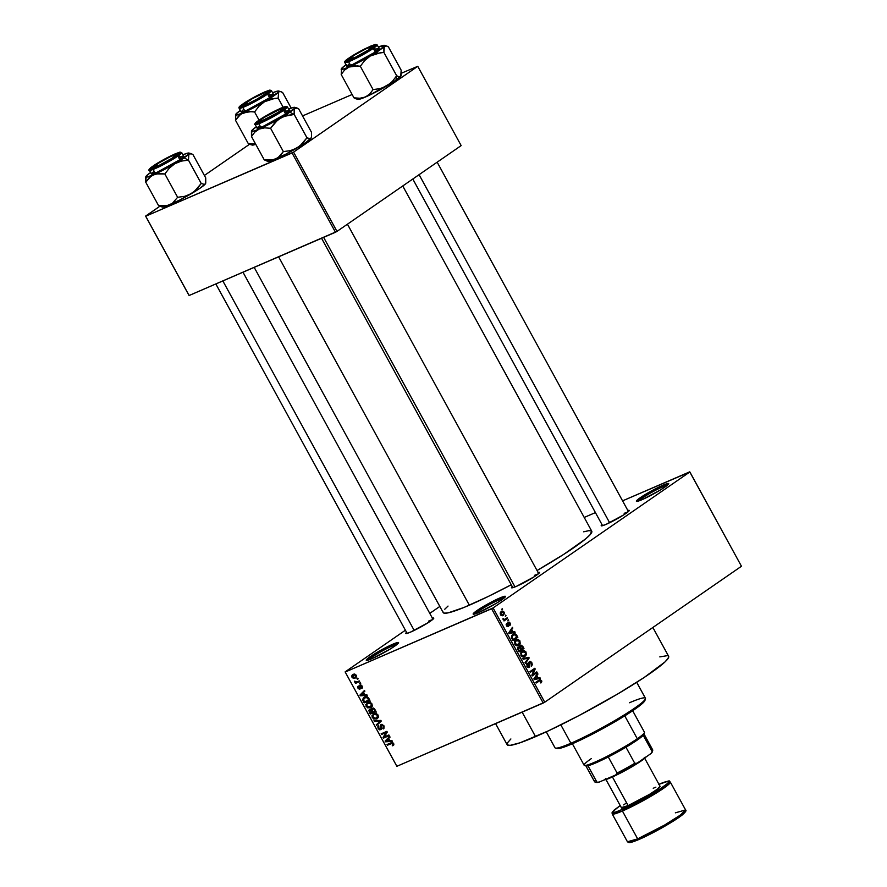 <?xml version="1.0" encoding="UTF-8"?>
<svg xmlns="http://www.w3.org/2000/svg" width="887" height="887" viewBox="0 0 887 887"><rect width="100%" height="100%" fill="white"/><g stroke="black" fill="none" stroke-linecap="round" stroke-linejoin="round"><path stroke-width="1.33" d="M397.365 644.15A17.186 1.696 -28.7 0 0 392.775 645.758L392.886 644.195A18.416 1.818 151.3 0 1 398.573 642.787A18.416 1.818 151.3 0 1 388.883 649.838A18.416 1.818 151.3 0 1 371.952 658.664L366.874 660.405L366.353 659.884L375.035 653.586L390.28 645.381L398.54 642.554L396.556 644.794L389.814 649.273L371.952 658.664A18.416 1.818 151.3 0 1 366.442 660.394A18.416 1.818 151.3 0 1 374.525 653.896A18.416 1.818 151.3 0 1 392.886 644.195L392.775 645.758A17.186 1.696 151.3 0 1 397.365 644.15M504.237 597.949A17.186 1.696 -28.7 0 0 499.647 599.557L499.758 598.004A18.416 1.818 151.3 0 1 505.457 596.596A18.416 1.818 151.3 0 1 495.755 603.637A18.416 1.818 151.3 0 1 478.836 612.473L473.747 614.214L473.226 613.682L481.907 607.395L497.152 599.18L505.424 596.352L503.439 598.603L496.687 603.082L478.836 612.473A18.416 1.818 151.3 0 1 473.314 614.192A18.416 1.818 151.3 0 1 481.397 607.706A18.416 1.818 151.3 0 1 499.758 598.004L499.647 599.557A17.186 1.696 151.3 0 1 504.237 597.949M667.49 485.134A17.186 1.696 -28.7 0 0 662.899 486.741L663.01 485.189A18.416 1.818 151.3 0 1 668.709 483.781A18.416 1.818 151.3 0 1 659.008 490.821A18.416 1.818 151.3 0 1 642.088 499.647L636.999 501.388L636.478 500.867L645.159 494.569L660.405 486.364L668.665 483.537L666.691 485.777L659.939 490.256L642.088 499.647A18.416 1.818 151.3 0 1 636.567 501.377A18.416 1.818 151.3 0 1 644.649 494.879A18.416 1.818 151.3 0 1 663.01 485.189L662.899 486.741A17.186 1.696 151.3 0 1 667.49 485.134M538.11 574.033A14.735 1.452 -28.7 0 0 534.451 575.364A14.735 1.452 151.3 0 1 538.11 574.033M538.121 572.47A15.955 1.574 151.3 0 1 539.496 572.592A15.955 1.574 151.3 0 1 531.091 578.69A15.955 1.574 151.3 0 1 516.422 586.34L512.01 587.859L512.276 586.617A15.955 1.574 151.3 0 0 511.633 587.837A15.955 1.574 151.3 0 0 516.422 586.34L534.207 576.772L539.418 572.758L537.954 572.514M432.379 619.736A14.735 1.452 -28.7 0 0 428.72 621.055A14.735 1.452 151.3 0 1 432.379 619.736M432.39 618.172A15.955 1.574 151.3 0 1 433.765 618.283A15.955 1.574 151.3 0 1 425.361 624.393A15.955 1.574 151.3 0 1 410.692 632.043L406.29 633.551L406.556 632.32A15.955 1.574 151.3 0 0 405.913 633.54A15.955 1.574 151.3 0 0 410.692 632.043L428.476 622.463L433.111 619.104L433.732 618.073L432.235 618.217M627.83 512.032A14.735 1.452 -28.7 0 0 624.171 513.362A14.735 1.452 151.3 0 1 627.83 512.032M627.841 510.468A15.955 1.574 151.3 0 1 629.216 510.59A15.955 1.574 151.3 0 1 620.811 516.689A15.955 1.574 151.3 0 1 606.143 524.339L601.73 525.847L601.996 524.616A15.955 1.574 151.3 0 0 601.353 525.836A15.955 1.574 151.3 0 0 606.143 524.339L623.927 514.77L629.138 510.746L627.674 510.513M663.576 487.972L662.899 486.741L663.576 487.972M500.323 600.787L499.647 599.557L500.323 600.787M393.451 646.978L392.775 645.758L393.451 646.978M624.67 514.283L624.171 513.362L624.67 514.283M429.23 621.975L428.72 621.055L429.23 621.975M495.589 723.637L507.131 744.703A92.06 9.07 -28.7 0 0 535.548 736.653L522.144 712.161L535.548 736.653A92.06 9.07 -28.7 0 0 623.816 690.319A92.06 9.07 -28.7 0 0 668.632 656.291L652.865 627.486M254.192 267.386L443.19 612.595A84.697 8.349 -28.7 0 0 469.345 605.189L278.618 256.82L469.345 605.189A84.697 8.349 -28.7 0 0 511.256 584.755L487.883 596.641L464.023 607.44L448.29 612.817L444.287 613.194L443.101 611.986M345.121 671.891L405.403 630.225L345.121 671.891L396.866 766.301L543.21 703.047L491.586 608.759L345.254 672.013L493.105 607.928L689.853 471.962L741.465 566.25L544.729 702.216L493.105 607.928L689.853 471.962L622.574 500.856L689.72 471.84L741.465 566.25L544.729 702.216L493.105 607.928L491.586 608.759L543.21 703.047L544.729 702.216L396.866 766.301L345.121 671.891M429.774 613.383L439.83 606.442L429.774 613.383M504.171 612.163L502.674 611.065L500.955 611.786L500.19 613.205L500.789 615.146L502.707 615.689L504.47 613.682L504.171 612.163L501.255 611.564L500.49 614.702L503.372 615.334L504.171 612.163M507.176 617.807L504.537 619.448L502.951 618.716L504.193 619.869L503.993 620.944L507.541 618.494L507.176 617.807L504.537 619.448L502.951 618.716L504.193 619.869L503.993 620.944L507.541 618.494L507.176 617.807M510.169 623.117L509.171 622.12L507.918 622.419L507.674 625.956L506.654 623.406L506.167 624.692L506.898 626.244L508.706 626.111L508.573 622.874L509.637 623.417L509.936 625.568L510.513 624.26L510.169 623.117L508.118 622.253L507.907 625.889L506.654 623.406L506.499 625.679L508.362 626.521L508.683 622.818L507.575 623.295L509.637 623.417L509.936 625.568L510.169 623.117M516.744 635.292L514.482 633.773L511.91 635.314L511.378 637.465L512.952 640.658L517.842 637.287L516.744 635.292L516.101 635.569L516.744 635.292C515.447 633.573 514.15 633.274 512.863 634.416L511.411 637.609L512.952 640.658L517.842 637.287L516.744 635.292M522.809 646.379L520.869 645.026L519.56 647.055L517.709 647.477L517.587 648.962L519.083 651.867L523.973 648.486L522.809 646.379L520.248 645.292L519.56 647.055L518.13 647.022L517.93 649.75L519.083 651.867L523.973 648.486L522.809 646.379M528.807 657.322L522.753 658.553L523.142 659.263L528.441 658.087L525.004 662.678L525.392 663.387L529.173 657.988L528.807 657.322L525.525 658.753L528.807 657.322L522.753 658.553L523.142 659.263L528.441 658.087L525.004 662.678L525.392 663.387L529.173 657.988L528.807 657.322M536.768 671.869L532.865 674.563L535.194 668.998L534.794 668.266L529.916 671.636L530.282 672.324L534.196 669.618L531.856 675.195L532.255 675.927L537.145 672.546L536.768 671.869L532.865 674.563L535.194 668.998L534.794 668.266L529.916 671.636L530.282 672.324L534.196 669.618L531.856 675.195L532.255 675.927L537.145 672.546L536.768 671.869M541.813 681.781L540.294 679.564L535.781 682.347L536.147 683.034L540.416 680.362L540.859 683.001L541.813 681.781L540.427 682.38L540.859 683.001L541.813 681.781L541.569 680.473L539.096 680.063L535.781 682.347L536.147 683.034L540.216 680.362L540.981 680.839L540.416 682.369L541.813 681.781M539.895 677.579L538.121 678.001L536.823 675.639L537.954 674.042L537.566 673.322L533.874 678.877L534.273 679.597L540.294 678.3L539.895 677.579L536.613 678.998L539.895 677.579L538.121 678.001L536.823 675.639L537.954 674.042L537.566 673.322L533.874 678.877L534.273 679.597L540.294 678.3L539.895 677.579M528.962 666.658L526.845 666.192L527.687 663.908L526.534 664.407L527.687 663.908L527.255 663.265L526.922 666.337L529.317 667.346L529.661 662.279L528.641 662.711L529.661 662.279L531.258 663.077L531.446 666.148L531.867 662.744L530.626 661.469L529.428 661.514L528.641 662.844L528.962 666.658L527.787 666.381L527.687 663.908L527.255 663.265L526.778 663.775L527.432 667.046L528.741 667.578L529.739 666.902L529.849 662.179L531.424 663.432L531.446 666.148L532.3 664.762L531.867 662.744L529.284 661.602L528.818 666.736M526.313 654.539L525.836 651.757L523.419 650.592L520.935 652.366L520.991 655.504L523.042 656.99L526.091 655.116L526.313 654.539L525.392 654.939L526.313 654.539L526.002 652.045L524.195 650.614L522.066 651.147L520.991 655.504C522.365 657.189 523.707 657.467 525.004 656.369L526.313 654.539M520.181 643.33L519.704 640.558L517.287 639.383L514.804 641.168L514.859 644.306L516.91 645.791L519.959 643.918L520.181 643.33L519.261 643.729L520.181 643.33L519.871 640.846L518.063 639.416L515.935 639.948L514.859 644.306C516.234 645.98 517.564 646.268 518.873 645.159L520.181 643.33M514.726 631.599L512.941 632.021L511.655 629.67L512.786 628.063L512.398 627.353L508.706 632.908L509.094 633.617L515.114 632.32L514.726 631.599L511.433 633.03L514.726 631.599L512.941 632.021L511.655 629.67L512.786 628.063L512.398 627.353L508.706 632.908L509.094 633.617L515.114 632.32L514.726 631.599M508.24 619.758L507.918 620.922L508.24 619.758M505.679 615.079L505.357 616.243L505.679 615.079M502.164 608.648L501.831 609.812L502.164 608.648M356.951 678.522L357.771 678.167L358.137 678.843L357.317 679.209L356.951 678.522L357.317 679.209L358.137 678.843L357.771 678.167L356.951 678.522M357.095 681.837L359.257 680.894L359.634 681.571L355.454 683.389L355.077 682.702L355.742 682.413L354.423 681.183L357.095 681.837L354.423 681.183L355.742 682.413L355.077 682.702L355.454 683.389L359.634 681.571L359.257 680.894L357.095 681.837M359.501 683.201L360.333 682.846L360.699 683.522L359.878 683.877L359.501 683.201L359.878 683.877L360.699 683.522L360.333 682.846L359.501 683.201M360.011 685.152L359.557 687.237L360.299 686.726L359.745 688.124L360.51 687.591L359.523 688.489L358.525 687.835L358.281 686.017L357.949 688.112L360.322 688.9L360.2 686.128L361.319 685.207L360.488 685.784L362.173 686.05L361.829 688.456L362.262 686.216L360.577 685.019L362.162 686.039L362.351 687.957L361.829 688.456L361.696 686.527L360.632 685.74L360.399 688.8L359.468 689.243L358.126 688.412L357.649 686.837L358.281 686.017L358.525 687.835L359.69 688.356L359.756 685.285M364.779 694.843L366.819 694.687L367.207 695.408L360.322 695.818L359.922 695.109L364.49 690.441L364.879 691.15L363.482 692.492L364.779 694.843L363.482 692.492L364.879 691.15L364.49 690.441L359.922 695.109L360.322 695.818L367.207 695.408L366.819 694.687L364.779 694.843M367.584 702.593L366.065 706.495L366.675 706.074L366.065 706.495L370.533 707.815L372.141 706.296L371.975 703.945L372.241 706.041L370.788 707.704L367.351 707.804L365.732 704.644L368.438 702.316L371.598 703.38L370.023 702.371L366.896 702.97M373.715 713.791L372.196 717.694L372.806 717.273L372.196 717.694L376.676 719.024L378.272 717.494L378.106 715.144L378.372 717.239L376.92 718.902L373.482 719.002L371.864 715.842L374.569 713.525L377.729 714.589L376.155 713.58L373.028 714.168M393.673 743.572L393.85 744.825L392.686 745.823L392.231 745.18L393.107 744.215L392.376 743.317L387.364 745.235L386.998 744.548L392.298 742.563L393.673 743.572L390.901 742.862L386.998 744.548L387.364 745.235L392.143 743.284L392.985 743.838L392.686 745.823L393.85 744.825L393.673 743.572M389.947 740.822L391.987 740.667L392.376 741.377L385.49 741.798L385.091 741.077L389.659 736.41L390.047 737.13L388.65 738.461L389.947 740.822L388.65 738.461L390.047 737.13L389.659 736.41L385.091 741.077L385.49 741.798L392.376 741.377L391.987 740.667L389.947 740.822M384.248 736.942L388.861 734.957L389.227 735.633L383.472 738.117L383.073 737.396L386.122 732.529L381.499 734.514L381.133 733.837L386.887 731.354L387.286 732.085L384.248 736.942L387.286 732.085L386.887 731.354L381.133 733.837L381.499 734.514L386.122 732.529L383.073 737.396L383.472 738.117L389.227 735.633L388.861 734.957L384.248 736.942M381.133 724.446L380.323 726.065L381.1 725.533L380.323 726.065L380.678 727.384L381.266 726.974L380.878 728.615L381.554 728.149L380.412 729.092L378.782 728.205L378.716 725.721L378.128 728.515L378.727 728.105L378.128 728.515L381.244 729.447L381.51 725.122L382.508 724.435L381.51 725.122L383.86 725.655L382.807 728.294L383.262 728.948L383.96 725.843L381.853 724.302L384.082 726.087L383.905 728.493L383.262 728.948L382.807 728.294L383.417 726.42L381.842 725.034L381.055 725.71L381.266 729.413L379.736 729.879L378.239 728.715L377.795 726.786L378.716 725.721L378.937 728.449L380.811 728.781L380.845 724.601M373.97 720.754L380.889 720.41L381.255 721.076L376.609 725.577L376.221 724.879L380.423 721.076L374.358 721.464L373.97 720.754L374.358 721.464L380.423 721.076L376.221 724.879L376.609 725.577L381.255 721.076L380.889 720.41L373.97 720.754M372.074 708.114L371.176 709.655L372.163 708.968L369.569 709.445L369.147 711.951L369.757 711.518L369.147 711.951L370.3 714.068L373.094 712.139L375.744 710.997L370.3 714.068L376.055 711.574L374.902 709.467L372.074 708.114L374.181 708.469L376.055 711.574L370.3 714.068L368.781 710.409L369.746 709.378L371.176 709.655L371.742 708.303M364.513 697.049L362.639 699.832L363.382 699.311L362.639 699.832L363.127 700.952L363.725 700.53L363.127 700.952L364.169 702.859L369.602 699.788L364.169 702.859L369.923 700.375L368.837 698.379C367.495 696.605 366.054 696.173 364.513 697.049L367.639 697.016L369.923 700.375L364.169 702.859L362.595 699.555L363.692 697.504M353.015 674.32L351.939 677.136L355.144 678.1L356.164 677.391L355.144 678.1L356.275 675.262L353.015 674.32L354.656 674.053L356.474 675.75L355.499 677.923L353.514 678.344L352.239 677.579L351.651 676.16L352.461 674.619M595.421 512.597L584.211 517.443L595.421 512.597M417.755 66.314L461.162 145.601L336.982 231.418L293.575 152.132L417.755 66.314L401.401 73.2L417.755 66.314L293.575 152.132L145.712 216.217L189.119 295.504L335.463 232.261L292.056 152.974L293.575 152.132L336.982 231.418L461.162 145.601L417.755 66.314M188.998 295.382L145.59 216.095L159.837 206.25L145.712 216.217L292.056 152.974L335.463 232.261L336.982 231.418L189.119 295.504L145.59 216.095L188.998 295.382M204.387 175.46L249.557 144.248L204.387 175.46M352.139 94.499L302.545 115.931L352.139 94.499M583.668 531.801L589.023 530.637L591.64 531.058L590.21 534.617L585.742 538.808L563.733 554.364L537.045 570.518A84.697 8.349 -28.7 0 0 591.773 531.246L402.742 185.971M444.764 609.225L448.024 606.076M659.817 656.89L667.445 655.637M668.476 656.081L668.221 658.254L664.873 662.035L644.117 677.524L617.596 694.044L578.623 715.754L548.587 730.766L519.904 742.84L510.114 745.368L507.275 744.914L507.541 742.752L510.89 738.96M368.238 660.094A17.186 1.696 151.3 0 1 392.775 645.758A17.186 1.696 -28.7 0 0 368.238 660.094M475.11 613.904A17.186 1.696 151.3 0 1 499.647 599.557A17.186 1.696 -28.7 0 0 475.11 613.904M638.363 501.077A17.186 1.696 151.3 0 1 662.899 486.741A17.186 1.696 -28.7 0 0 638.363 501.077M392.686 745.823L393.85 744.825M393.883 744.093L392.231 745.18M393.584 743.417L392.985 743.838L393.584 743.417M392.919 742.763L392.143 743.284L392.919 742.763M392.619 742.63L391.322 743.528L392.619 742.63M391.843 742.574L387.364 745.235L391.843 742.574M386.621 741.011L385.49 741.798L386.621 741.011M387.907 739.181L385.091 741.077L389.981 737.008L387.907 739.181M389.149 740.878L385.856 741.122L388.706 738.572L388.107 738.982L389.149 740.878L389.748 740.468L389.149 740.878L388.107 738.982L385.856 741.122L389.149 740.878M388.916 735.046L383.472 738.117L388.916 735.046M384.648 736.31L383.073 737.396L384.648 736.31M387.142 731.819L386.122 732.529L387.142 731.819M386.943 731.442L381.499 734.514L386.943 731.442M382.485 724.424L381.51 725.122M380.756 728.848L381.576 728.282M379.126 723.149L376.221 724.879L381.199 720.954L379.126 723.149M381.088 720.754L379.669 721.73L381.088 720.754M381.033 720.654L380.423 721.076L381.033 720.654M380.423 720.432L379.359 721.164L380.423 720.432M375.5 720.676L374.358 721.464L375.5 720.676M376.676 719.024L377.308 718.67M378.294 717.439L377.674 717.472M374.891 713.248L374.624 714.146M377.197 717.417L378.394 717.417M378.45 716.94L376.31 718.337L372.873 717.395L372.939 715.332L375.556 713.458L374.081 714.478L378.039 715.033L376.31 718.337L377.518 717.317L376.908 714.778L374.879 714.235L372.939 715.332L374.081 714.478M372.318 712.35L370.6 713.093L369.957 711.906L370.034 710.088L371.897 709.877L371.176 710.376L372.23 710.653L371.62 711.064L372.318 712.35L372.928 711.928L372.318 712.35L371.043 710.243L369.679 710.343L370.6 713.093L372.318 712.35M370.866 709.478L370.034 710.088M373.494 708.048L371.886 709.545L372.995 712.061L375.013 711.186L372.995 712.061L372.263 710.709L372.451 708.802L373.516 708.059L372.451 708.802L374.358 708.658L373.76 709.068L374.824 709.323L374.225 709.744L375.013 711.186L375.611 710.764L375.013 711.186L373.682 708.99L372.451 708.802M370.533 707.815L371.176 707.471M372.163 706.229L371.542 706.274M368.759 702.049L368.493 702.936M371.065 706.218L372.263 706.218M370.733 706.828L366.741 706.196L366.797 704.134L369.413 702.26L367.939 703.28L371.908 703.823L370.178 707.139L371.387 706.107L371.309 704.245L369.18 702.981L366.797 704.134L367.939 703.28M365.644 696.461L365.377 697.359M368.881 699.987L364.468 701.894L363.393 699.666L366.409 696.672L364.879 697.736L367.251 696.838L366.431 697.404L368.205 698.756L368.815 698.335L368.205 698.756L368.881 699.987L369.48 699.566L368.881 699.987L366.431 697.404L364.324 698.025L363.393 699.278L364.468 701.894L368.881 699.987M366.985 696.184L364.879 697.736M361.452 695.031L360.322 695.818L361.452 695.031M362.728 693.213L359.922 695.109L364.812 691.028L362.728 693.213M363.98 694.909L360.687 695.153L363.537 692.592L362.938 693.013L363.98 694.909L364.579 694.488L363.98 694.909L362.938 693.013L360.687 695.153L363.98 694.909M360.543 687.791L359.601 688.445L360.543 687.78M360.621 683.367L359.878 683.877L360.621 683.367M359.313 680.994L355.454 683.389L359.313 680.994M355.232 681.449L354.556 681.926L355.232 681.449M358.06 678.699L357.317 679.209L358.06 678.699M355.144 678.1L355.731 677.779M354.767 677.413L352.538 676.892L354.756 674.065L353.436 674.985L356.197 675.129L355.255 677.147L353.359 677.557L352.372 676.204L354.678 674.053M372.939 715.332L373.405 718.082L376.31 718.337M366.797 704.134L367.273 706.884L370.178 707.139M356.552 676.249L355.255 677.147L355.565 675.34L353.436 674.985M536.823 681.804L540.216 680.362M539.507 680.717L536.214 682.136M539.717 679.708L539.096 680.063M540.926 680.75L541.569 680.473L540.926 680.75M536.746 674.563L537.954 674.042L536.746 674.563M535.715 676.116L536.823 675.639L535.715 676.116M534.772 679.309L538.121 678.001L534.772 679.309M537.422 678.167L533.985 679.076L536.38 676.26L535.304 676.726L536.38 676.26L537.422 678.167L534.24 679.542L537.422 678.167L534.551 678.832L536.38 676.26L537.422 678.167M533.819 673.909L537.145 672.546L531.923 675.306L533.819 673.909M530.914 671.038L534.196 669.618L530.914 671.038M531.845 670.306L535.194 668.998L531.845 670.306M531.956 674.952L532.865 674.563L531.956 674.952M529.661 662.279L528.652 662.7M527.632 667.235L528.674 666.78M528.186 658.409L529.173 657.988L528.186 658.409M523.119 659.229L525.514 658.742L523.119 659.229M523.596 656.979L525.004 656.369L523.596 656.979M524.295 656.768L525.004 656.369M522.698 650.792L522.066 651.147M521.268 651.878L524.195 650.614L521.268 651.878M524.638 655.681L523.142 656.225L520.924 655.382L521.567 655.105L521.478 652.887L520.625 653.264L522.421 651.834L520.869 652.51L522.421 651.834L525.437 652.444L525.636 654.44L524.638 655.681L521.567 655.105L521.478 652.887L523.496 651.368L526.002 652.045L524.638 655.681L522.288 656.779M521.656 652.322L520.902 652.034M522.421 651.834L520.913 652.422M520.647 649.849L523.973 648.486L518.751 651.246L520.647 649.849M517.542 647.92L519.56 647.055L517.542 647.92M520.747 649.783L518.651 651.058L519.283 650.792L518.64 649.606L517.997 649.872L518.585 647.643L517.509 648.109L519.605 647.82L520.747 649.783L519.283 650.792L518.196 648.619L518.585 647.643L520.58 648.042L519.937 648.319L520.747 649.783M523.031 648.197L520.68 649.661L521.312 649.384L520.625 645.969L519.527 646.446L521.789 646.091L522.232 646.756L523.031 648.197L521.312 649.384L520.203 647.144L520.625 645.969L521.789 646.091L523.031 648.197M518.585 647.643L519.605 647.82M517.465 645.769L518.873 645.159L517.465 645.769M518.163 645.57L518.873 645.159M516.567 639.594L515.935 639.948M515.136 640.669L518.063 639.416L515.136 640.669M518.507 644.472L517.01 645.026L514.793 644.184L515.425 643.907L515.347 641.689L514.482 642.066L516.289 640.636L514.737 641.312L516.289 640.636L519.305 641.246L519.505 643.23L518.507 644.472L515.425 643.907L515.347 641.689L517.354 640.17L519.871 640.846L518.507 644.472L516.156 645.581M515.524 641.113L514.77 640.835M516.289 640.636L514.782 641.212M514.515 638.64L517.842 637.287L512.619 640.048L514.515 638.64M513.595 634.005L512.863 634.416M516.899 636.999L512.52 639.86L513.152 639.582L512.486 638.374L511.854 638.651L512.486 638.374L512.054 637.343L511.411 637.62L513.229 635.103L511.611 635.802L514.571 634.549L516.899 636.999L513.152 639.582L512.032 636.933L513.229 635.103L515.491 634.804L516.899 636.999M511.577 628.595L512.786 628.063L511.577 628.595M510.546 630.147L511.655 629.67L510.546 630.147M509.593 633.34L512.941 632.021L509.593 633.34M512.254 632.187L508.816 633.107L511.211 630.291L510.136 630.757L511.211 630.291L512.254 632.187L509.071 633.562L512.254 632.187L509.382 632.863L511.211 630.291L512.254 632.187M508.573 622.874L507.575 623.306M507.619 623.594L508.351 623.273L507.619 623.594M507.819 624.393L508.517 624.082L507.819 624.393M506.155 624.448L507.087 624.038L506.155 624.448M506.433 625.557L506.998 625.313L506.433 625.557M507.907 625.889L506.998 625.313M506.954 626.3L507.774 625.945M507.83 620.778L508.617 620.434L507.83 620.778M504.126 619.658L507.541 618.494L504.126 619.658M502.951 618.827L503.561 618.561L502.951 618.827M503.062 619.392L503.772 619.093L503.062 619.392M503.594 619.858L504.537 619.448L503.594 619.858M505.335 619.082L504.537 619.448M505.28 616.099L506.056 615.766L505.28 616.099M502.319 615.789L503.372 615.334L502.319 615.789M501.809 611.243L501.255 611.564M502.996 614.658L500.445 614.613L501.665 612.218L500.268 612.817L502.619 611.853L503.738 612.662L502.996 614.658L501.011 614.369L501.665 612.218L503.65 612.496L502.996 614.658L501.177 615.5M501.754 609.668L502.53 609.336L501.754 609.668M520.625 645.969L521.789 646.091M513.229 635.103L514.571 634.549M501.665 612.218L500.29 612.751M546.27 731.853L554.974 747.752A51.557 5.078 -28.7 0 0 570.895 743.251L560.828 724.856L570.895 743.251L572.182 743.838A50.326 4.956 -28.7 0 0 618.439 719.701A50.326 4.956 -28.7 0 0 644.949 700.453L645.437 698.801A51.557 5.078 151.3 0 1 618.283 718.525A51.557 5.078 151.3 0 1 570.895 743.251A51.557 5.078 -28.7 0 0 620.323 717.295A51.557 5.078 -28.7 0 0 645.414 698.235L636.711 682.336M629.493 702.748A51.557 5.078 151.3 0 1 645.437 698.801M644.982 700.264L642.875 703.047L634.493 709.5L604.391 727.75L572.182 743.838L561.46 747.907L556.726 748.351M570.895 743.251A51.557 5.078 151.3 0 1 555.439 748.074L557.091 748.55A50.326 4.956 -28.7 0 0 572.182 743.838L570.895 743.251M240.699 110.199L235.898 114.101L235.476 120.222L248.249 143.55L235.476 120.222L240.854 114.068L248.637 111.562L254.58 111.962L259.082 120.166L254.58 111.962L258.971 106.218L264.559 101.706L243.204 112.749A24.703 2.439 151.3 0 1 235.565 114.645A24.703 2.439 151.3 0 1 235.898 114.101L235.476 120.222L238.803 115.809L243.204 112.749L236.807 115.033L235.565 114.634L236.618 113.614L235.898 114.101A24.703 2.439 151.3 0 1 240.31 110.465M244.213 103.38A15.955 1.574 151.3 0 1 260.024 94.321A15.955 1.574 151.3 0 1 268.905 91.272A15.955 1.574 151.3 0 1 265.59 94.144L250.611 102.792L240.931 106.462L246.187 102.072L259.192 94.743L268.373 90.984L268.828 91.439L265.59 94.144A15.955 1.574 151.3 0 1 251.088 102.548A15.955 1.574 151.3 0 1 241.042 106.529A15.955 1.574 151.3 0 1 244.213 103.38L244.213 103.38M243.803 109.168L241.131 111.928L246.786 110.287L269.581 97.725A18.416 1.818 -28.7 0 1 252.085 107.804A18.416 1.818 -28.7 0 1 241.098 111.895L239.102 108.247L243.105 107.338L252.85 102.748L267.586 94.077L266.743 93.645C262.663 96.639 255.367 100.663 244.856 105.708C238.237 108.059 237.638 107.46 243.06 103.879L239.479 106.872L239.967 107.382L250.145 103.225L264.548 95.097L270.369 90.241L259.647 94.31L243.06 103.879C247.14 100.885 254.436 96.871 264.947 91.827C271.566 89.465 272.165 90.075 266.743 93.645L267.586 94.077A18.416 1.818 151.3 0 1 250.09 104.156A18.416 1.818 151.3 0 1 239.102 108.247C239.978 106.584 236.441 108.99 242.994 103.923C252.817 97.492 261.676 92.902 269.559 90.152L271.4 90.563A18.416 1.818 151.3 0 1 267.586 94.077L269.581 97.725L267.586 94.077L271.4 90.563L273.396 94.21A18.416 1.818 -28.7 0 1 269.581 97.725L273.362 94.166M250.644 144.592L248.249 143.55L255.489 143.838L248.249 143.55L251.598 144.581M291.18 108.103L282.665 92.558L291.18 108.103M273.906 92.514L272.653 92.847L273.906 92.514M280.625 91.594L278.695 91.028A24.703 2.439 151.3 0 0 272.619 92.78L277.675 91.073L278.873 91.128L278.596 92.004L264.559 101.706L271.123 99.089L278.174 98.124L283.153 107.216L278.174 98.124L278.596 92.004L280.259 91.505L282.665 92.558L281.39 91.871M255.822 144.271L252.462 145.102L252.318 144.093M272.797 94.077L269.914 94.92M274.626 98.435L278.174 98.124L278.596 92.004A24.703 2.439 151.3 0 1 264.559 101.706L274.626 98.435M278.695 91.028A24.703 2.439 151.3 0 1 278.596 92.004L280.259 91.505M235.898 114.101L235.443 115.055M251.575 111.607L254.58 111.962L258.971 106.218L264.559 101.706A24.703 2.439 151.3 0 1 243.204 112.749L251.575 111.607M250.289 144.514L252.218 145.069A24.703 2.439 -28.7 0 0 255.744 144.304M245.122 105.331L245.2 104.877A13.505 1.33 151.3 0 1 243.049 105.098A13.505 1.33 151.3 0 1 251.575 99.111A13.505 1.33 151.3 0 1 264.592 92.647L266.754 92.315L265.967 93.323L257.507 98.834L248.56 103.469L243.038 105.209L252.296 98.69L264.592 92.647A13.505 1.33 151.3 0 1 266.621 92.193A13.505 1.33 151.3 0 1 259.337 97.77A13.505 1.33 151.3 0 1 245.2 104.877L245.122 105.331M160.037 165.215L160.015 164.927A13.505 1.33 151.3 0 1 153.329 167.1A13.505 1.33 151.3 0 1 170.348 156.611L159.172 162.709L153.429 167.333L160.015 164.927L171.191 158.828L177.023 154.449L170.348 156.611A13.505 1.33 151.3 0 1 176.901 154.205A13.505 1.33 151.3 0 1 172.233 158.174A13.505 1.33 151.3 0 1 160.015 164.927L160.037 165.215M414.196 630.424L222.848 280.935L414.196 630.424M355.465 57.223L368.515 49.938L372.374 46.512A13.505 1.33 151.3 0 1 367.673 50.47A13.505 1.33 151.3 0 1 355.465 57.223A13.505 1.33 151.3 0 1 348.779 59.407A13.505 1.33 151.3 0 1 365.788 48.907A13.505 1.33 151.3 0 1 372.352 46.501L365.788 48.907L354.612 55.005L348.779 59.385L355.465 57.223M419.085 174.672L609.635 522.731L419.085 174.672M261.21 121.186L259.215 121.131L264.071 117.527L280.602 108.957A13.505 1.33 151.3 0 1 282.631 108.502A13.505 1.33 151.3 0 1 275.347 114.079A13.505 1.33 151.3 0 1 261.21 121.186A13.505 1.33 151.3 0 1 259.059 121.408A13.505 1.33 151.3 0 1 267.575 115.41A13.505 1.33 151.3 0 1 280.602 108.957L282.598 109.012L277.742 112.616L261.21 121.186M323.633 237.372L515.014 586.928L323.633 237.372M584.433 765.426L586.085 765.902A33.141 3.271 -28.7 0 0 587.948 765.747A33.141 3.271 -28.7 0 0 608.282 756.955A33.141 3.271 -28.7 0 0 625.967 747.22A33.141 3.271 -28.7 0 0 637.054 740.19L637.298 738.76A34.371 3.382 151.3 0 1 606.065 756.855A34.371 3.382 151.3 0 1 584.433 765.426A34.371 3.382 151.3 0 1 591.252 758.662M572.381 743.749L584.123 765.215A34.371 3.382 -28.7 0 0 604.635 757.576A34.371 3.382 -28.7 0 0 637.298 738.76L624.758 715.853L637.298 738.76A34.371 3.382 -28.7 0 0 644.428 732.207L632.675 710.742M652.189 751.533L650.958 753.573A31.91 3.149 -28.7 0 0 652.255 751.954L652.743 750.302A33.141 3.271 151.3 0 1 652.023 751.367L643.219 735.29L652.023 751.367A33.141 3.271 -28.7 0 0 652.732 749.936L643.929 733.871A33.141 3.271 151.3 0 1 643.219 735.29A33.141 3.271 -28.7 0 0 643.94 734.225L644.439 732.584A34.371 3.382 151.3 0 1 637.298 738.76L637.054 740.19A33.141 3.271 -28.7 0 0 643.219 735.29L625.967 747.22A33.141 3.271 151.3 0 1 608.282 756.955L587.948 765.747A33.141 3.271 151.3 0 1 585.786 765.703L594.589 781.769A33.141 3.271 -28.7 0 0 596.751 781.824L587.948 765.747L596.751 781.824A33.141 3.271 151.3 0 1 594.889 781.979A33.141 3.271 151.3 0 1 595.299 780.349M594.889 781.979L596.541 782.456A31.91 3.149 -28.7 0 0 599.279 782.057L615.722 774.95L617.086 773.032L608.282 756.955L617.086 773.032A33.141 3.271 -28.7 0 0 634.759 763.297L636.999 763.219L615.722 774.95A31.91 3.149 -28.7 0 0 636.999 763.219L650.958 753.573L636.999 763.219L634.759 763.297L625.967 747.22L634.759 763.297A33.141 3.271 151.3 0 1 617.086 773.032L615.722 774.95L599.279 782.057L596.308 782.323M637.675 838.869L627.442 841.774A33.141 3.271 -28.7 0 0 637.675 838.869L622.419 811.017A1.231 0.843 -113.4 0 1 622.53 809.465L620.201 805.551L613.97 810.219L612.085 812.603L612.185 813.911L622.419 811.017A33.141 3.271 151.3 0 1 612.185 813.911L627.442 841.774L629.005 842.65C629.06 842.583 629.371 843.459 638.862 839.523A1.231 0.843 -113.4 0 1 637.675 838.869A33.141 3.271 -28.7 0 0 669.452 822.194A33.141 3.271 -28.7 0 0 685.584 809.942L680.429 815.042L664.618 825.043L637.675 838.869A1.231 0.843 66.6 0 0 638.962 839.468A1.231 0.843 -113.4 0 1 638.851 839.523C651.989 833.946 675.107 820.841 682.447 814.787C685.64 811.971 686.693 810.352 685.584 809.942L670.328 782.079A33.141 3.271 151.3 0 1 654.196 794.331A33.141 3.271 151.3 0 1 622.419 811.017L637.675 838.869M646.146 756.899A24.548 2.417 -28.7 0 1 632.353 766.512A24.548 2.417 -28.7 0 1 610.877 777.644L604.102 779.961A24.548 2.417 -28.7 0 0 610.877 777.644L610.201 777.334L618.239 774.185L634.682 765.126L646.257 756.733M605.455 778.609L621.288 807.536A22.097 2.173 -28.7 0 0 628.118 805.607L612.429 776.957L628.118 805.607L649.539 794.342L657.633 788.964L660.017 786.27M658.908 784.341C666.813 781.314 670.262 780.294 669.275 781.281L670.328 782.079L665.172 787.19L649.373 797.18L622.419 811.017A1.231 0.843 66.6 0 1 622.53 809.465C628.051 807.27 648.33 797.091 662.046 787.689C675.184 778.531 665.793 781.181 658.808 784.396L667.634 781.369L668.61 781.536L668.521 782.279L667.357 783.598L658.099 790.317L642.964 799.254L627.054 807.425L615.733 812.048L612.729 812.326L612.817 811.572L620.201 805.551M625.878 803.323L623.705 804.897M621.332 807.591L628.118 805.607A22.097 2.173 -28.7 0 0 649.295 794.486A22.097 2.173 -28.7 0 0 660.05 786.314L644.217 757.387M655.87 787.168L653.231 788.255M635.136 841.02L632.154 842.04M630.136 842.484L629.16 842.328M685.041 811.527L683.788 813.601M681.604 815.419L659.385 829.256M648.519 834.977L638.962 839.468L666.27 825.353L681.36 815.596L684.831 811.417M675.351 812.836L685.584 809.942M188.421 154.992L188.876 154.005A24.703 2.439 151.3 0 1 184.075 157.897L188.454 160.137L188.876 154.005L190.539 153.506L192.945 154.56L205.717 177.888L205.751 183.032L204.587 184.485L201.227 183.465L188.454 160.137L188.421 154.992M154.493 165.392L174.251 154.504L179.152 153.074L175.87 156.145A15.955 1.574 151.3 0 1 161.367 164.55A15.955 1.574 151.3 0 1 151.322 168.53A15.955 1.574 151.3 0 1 154.493 165.392A15.955 1.574 151.3 0 1 170.304 156.334A15.955 1.574 151.3 0 1 179.185 153.274A15.955 1.574 151.3 0 1 175.87 156.145L156.112 167.033L151.211 168.463L154.493 165.392M154.083 171.169L151.411 173.941L157.066 172.289L179.861 159.727L177.866 156.079L181.68 152.564A18.416 1.818 151.3 0 1 177.866 156.079L179.861 159.727A18.416 1.818 -28.7 0 0 183.676 156.212L181.68 152.564L179.839 152.154C171.956 154.915 163.097 159.505 153.274 165.924L153.34 165.88C157.42 162.898 164.716 158.873 175.227 153.828C181.846 151.466 182.445 152.076 177.023 155.646L177.866 156.079A18.416 1.818 151.3 0 1 160.37 166.157A18.416 1.818 151.3 0 1 149.382 170.249L153.384 169.339L163.13 164.749L177.866 156.079L177.023 155.646L179.961 153.384L180.66 152.242L180.105 152.154L166.956 157.842L153.34 165.88L149.759 168.885L151.367 169.14L163.408 163.696L177.023 155.646C172.943 158.64 165.647 162.665 155.136 167.71C148.517 170.071 147.918 169.461 153.34 165.88L153.274 165.924C149.216 169.084 147.918 170.526 149.382 170.249L151.378 173.896A18.416 1.818 -28.7 0 0 162.365 169.805A18.416 1.818 -28.7 0 0 179.861 159.727L183.642 156.167M205.629 183.476L200.495 187.9L191.259 193.71L184.696 196.337L177.633 197.291L164.86 173.963L169.251 168.22L174.839 163.707L181.403 161.09L188.454 160.137L201.227 183.465L194.231 191.647L180.061 199.885L167.277 205.596L158.529 205.551L145.756 182.223L151.134 176.07L156.112 173.919L164.86 173.963L177.633 197.291L172.266 203.445L163.518 207.037L162.321 206.97L163.286 205.374M190.539 153.506L191.681 153.872L188.876 154.005A24.703 2.439 151.3 0 0 188.975 153.041A24.703 2.439 151.3 0 0 182.899 154.793L187.955 153.074L189.153 153.129L188.876 154.005L174.839 163.707L153.484 174.761L147.098 177.034L145.856 176.635L146.898 175.615L145.723 177.056L145.756 182.223L158.529 205.551L161.877 206.582M160.569 206.516L162.498 207.07A24.703 2.439 -28.7 0 0 169.905 204.753A24.703 2.439 -28.7 0 0 191.259 193.71A24.703 2.439 -28.7 0 0 205.296 184.008L205.717 177.888L192.945 154.56L191.681 153.872M184.186 154.515L182.933 154.848L184.186 154.515M150.602 172.477A24.703 2.439 151.3 0 0 146.178 176.103L145.756 182.223L149.083 177.81L153.484 174.761A24.703 2.439 151.3 0 1 145.845 176.646A24.703 2.439 151.3 0 1 146.178 176.103L150.978 172.2M183.077 156.079L180.194 156.921M146.178 176.103L145.723 177.056M174.839 163.707A24.703 2.439 151.3 0 1 153.484 174.761L158.917 173.564L164.86 173.963L169.251 168.22L174.839 163.707L181.403 161.09L188.454 160.137L184.075 157.897A24.703 2.439 151.3 0 1 174.839 163.707M205.751 183.032L204.587 184.485L201.227 183.465L196.836 189.197L191.259 193.71L184.696 196.337L177.633 197.291L172.266 203.445L167.277 205.596L158.529 205.551L160.924 206.604M205.296 184.008A24.703 2.439 -28.7 0 0 205.629 183.465A24.703 2.439 -28.7 0 0 205.651 183.365M401.024 75.439L401.168 70.184L400.747 76.304L399.083 76.814L396.677 75.761L392.287 81.504L386.71 86.017A24.703 2.439 -28.7 0 0 395.946 80.207L396.677 75.761L392.287 81.504L386.71 86.017L380.135 88.633L373.083 89.587L360.31 66.259L364.701 60.527L370.278 56.014L376.842 53.386L383.905 52.433L383.871 47.288L385.978 45.802L388.395 46.856L401.168 70.184L388.395 46.856L385.978 45.802L387.12 46.179M386.355 45.891L384.415 45.337A24.703 2.439 151.3 0 0 378.339 47.089L384.603 45.437L379.514 50.204L364.745 59.163L348.935 67.057A24.703 2.439 151.3 0 1 341.295 68.942A24.703 2.439 151.3 0 1 341.617 68.399L341.207 74.519L344.522 70.106L348.935 67.057L342.537 69.33L341.34 69.275L342.349 67.911L341.617 68.399A24.703 2.439 151.3 0 1 346.041 64.773M349.933 57.688A15.955 1.574 151.3 0 1 365.754 48.63A15.955 1.574 151.3 0 1 374.624 45.581A15.955 1.574 151.3 0 1 371.309 48.452L356.33 57.09L346.651 60.771L351.917 56.38L364.912 49.04L374.103 45.292L373.97 46.401L371.309 48.452A15.955 1.574 151.3 0 1 356.818 56.846A15.955 1.574 151.3 0 1 346.773 60.826A15.955 1.574 151.3 0 1 349.933 57.688L349.933 57.688M349.533 63.476L346.85 66.237L352.505 64.585L375.301 52.023A18.416 1.818 -28.7 0 1 357.805 62.101A18.416 1.818 -28.7 0 1 346.817 66.192L344.821 62.556L348.835 61.635L358.581 57.045L373.305 48.375L372.462 47.953C368.382 50.947 361.087 54.961 350.576 60.006C343.956 62.367 343.369 61.757 348.791 58.187L345.841 60.449L345.697 61.68L355.875 57.522L370.278 49.406L376.099 44.538L365.377 48.608L348.791 58.187C352.86 55.194 360.155 51.169 370.666 46.124C377.285 43.773 377.884 44.372 372.462 47.953L373.305 48.375A18.416 1.818 151.3 0 1 355.809 58.453A18.416 1.818 151.3 0 1 344.821 62.556C345.697 60.893 342.16 63.287 348.724 58.22C358.548 51.801 367.395 47.211 375.29 44.45L377.13 44.871A18.416 1.818 151.3 0 1 373.305 48.375L375.301 52.023L373.305 48.375L377.13 44.871L379.126 48.508A18.416 1.818 -28.7 0 1 375.301 52.023L379.093 48.475M346.429 64.507L341.617 68.399L341.207 74.519L344.522 70.106L348.935 67.057L354.356 65.86L360.31 66.259L373.083 89.587L369.757 94L365.355 97.06L359.922 98.246L353.98 97.847L341.207 74.519L353.98 97.847L357.317 98.889M379.625 46.823L378.372 47.144L379.625 46.823M401.201 75.328L395.946 80.207A24.703 2.439 -28.7 0 0 400.747 76.304L399.083 76.814L396.677 75.761L383.905 52.433L396.677 75.761L395.946 80.207L370.112 94.876L360.089 99.056L358.182 99.411L358.049 98.402M378.527 48.375L375.644 49.217M380.357 52.732L383.905 52.433L384.326 46.312A24.703 2.439 151.3 0 1 370.278 56.014L380.357 52.732M384.415 45.337A24.703 2.439 151.3 0 1 384.326 46.312L385.978 45.802M341.617 68.399L341.173 69.363M357.295 65.904L360.31 66.259L364.701 60.527L370.278 56.014A24.703 2.439 151.3 0 1 348.935 67.057L357.295 65.904M400.747 76.304A24.703 2.439 -28.7 0 0 401.079 75.761A24.703 2.439 -28.7 0 0 401.09 75.672M356.009 98.812L357.949 99.366A24.703 2.439 -28.7 0 0 365.355 97.06L359.922 98.246L353.98 97.847L356.374 98.9M365.355 97.06A24.703 2.439 -28.7 0 0 386.71 86.017L380.135 88.633L373.083 89.587L369.757 94L365.355 97.06M294.151 109.289L294.606 108.314A24.703 2.439 151.3 0 1 289.794 112.205L294.185 114.434L294.606 108.314L296.258 107.804L298.675 108.857L311.448 132.185L311.481 137.33L310.317 138.793L306.957 137.762L294.185 114.434L294.151 109.289M260.224 119.69L279.97 108.802L284.871 107.371L281.589 110.454A15.955 1.574 151.3 0 1 267.098 118.858A15.955 1.574 151.3 0 1 257.053 122.827A15.955 1.574 151.3 0 1 260.224 119.69A15.955 1.574 151.3 0 1 276.034 110.631A15.955 1.574 151.3 0 1 284.904 107.582A15.955 1.574 151.3 0 1 281.589 110.454L261.831 121.342L256.931 122.772L260.224 119.69M259.813 125.477L257.13 128.238L262.785 126.586L285.581 114.024L283.585 110.387L287.41 106.872A18.416 1.818 151.3 0 1 283.585 110.387L285.581 114.024A18.416 1.818 -28.7 0 0 289.406 110.509L287.41 106.872L285.57 106.451C277.675 109.212 268.828 113.802 259.004 120.222L259.071 120.188C263.14 117.195 270.435 113.181 280.957 108.125C287.565 105.775 288.164 106.385 282.742 109.955L283.585 110.387A18.416 1.818 151.3 0 1 266.1 120.466A18.416 1.818 151.3 0 1 255.112 124.557L259.115 123.648L268.861 119.058L283.585 110.387L282.742 109.955L286.335 106.961L285.836 106.451L272.686 112.139L257.33 121.441L255.478 123.182L257.097 123.448L269.127 118.004L282.742 109.955C278.673 112.948 271.378 116.962 260.856 122.018C254.247 124.368 253.649 123.759 259.071 120.188L258.993 120.233C254.946 123.382 253.649 124.834 255.112 124.557L257.097 128.194A18.416 1.818 -28.7 0 0 268.085 124.102A18.416 1.818 -28.7 0 0 285.581 114.024L289.373 110.476M266.3 160.813L268.229 161.379A24.703 2.439 -28.7 0 0 275.635 159.061A24.703 2.439 -28.7 0 0 296.99 148.018A24.703 2.439 -28.7 0 0 311.027 138.317A24.703 2.439 -28.7 0 0 311.359 137.762L306.226 142.208L296.99 148.018L290.415 150.635L283.363 151.599L270.59 128.271L277.598 120.078L283.74 116.463L294.185 114.434L306.957 137.762L299.95 145.956L285.791 154.183L273.008 159.893L264.259 159.848L251.487 136.52L254.813 132.119L259.215 129.058L264.648 127.861L270.59 128.271L283.363 151.599L277.986 157.742L269.249 161.334L268.051 161.279L269.016 159.682M296.258 107.804L297.4 108.181L294.606 108.314A24.703 2.439 151.3 0 0 294.695 107.338A24.703 2.439 151.3 0 0 288.619 109.09L293.686 107.371L294.883 107.438L294.606 108.314L280.558 118.015L259.215 129.058L253.948 131.054L251.575 130.932L252.629 129.912L251.453 131.365L251.487 136.52L264.259 159.848L267.597 160.891M311.481 137.33L311.448 132.185L298.675 108.857L297.4 108.181M289.916 108.824L288.652 109.145L289.916 108.824M256.321 126.774A24.703 2.439 151.3 0 0 251.897 130.4L251.487 136.52L254.813 132.119L259.215 129.058A24.703 2.439 151.3 0 1 251.575 130.954A24.703 2.439 151.3 0 1 251.897 130.4L256.709 126.508M288.807 110.387L285.924 111.219M251.897 130.4L251.453 131.365M280.558 118.015A24.703 2.439 151.3 0 1 259.215 129.058L264.648 127.861L270.59 128.271L274.981 122.528L280.558 118.015L287.133 115.388L294.185 114.434L289.794 112.205A24.703 2.439 151.3 0 1 280.558 118.015M311.027 138.317L309.363 138.815L306.957 137.762L302.567 143.506L296.99 148.018L290.415 150.635L283.363 151.599L280.037 156.012L275.635 159.061L270.202 160.259L264.259 159.848L266.654 160.902M380.612 728.981L381.576 728.316M373.516 714.789L376.31 712.86M367.384 703.579L370.178 701.661M370.744 706.817L372.318 705.73M360.377 685.839L361.308 685.207M539.995 680.429L536.713 681.848M518.762 647.554L517.509 648.087M520.824 645.858L519.527 646.412M513.85 634.748L511.666 635.702M507.841 625.934L506.954 626.311M504.858 619.337L503.65 619.869M271.788 98.934L271.1 97.692M270.69 96.927L268.694 93.29M244.845 111.075L242.85 107.438M242.561 106.75L243.049 105.098M268.273 92.669L266.621 92.193M152.841 168.752L153.329 167.1M407.133 633.373L215.84 283.962M155.125 173.087L153.129 169.439M432.978 619.237L242.994 272.22M182.068 160.935L181.38 159.693M180.97 158.939L178.974 155.292M178.553 154.671L176.901 154.205M374.004 46.978L372.352 46.501M628.417 511.533L437.158 162.188M377.507 53.231L376.831 51.989M376.41 51.235L374.425 47.588M602.583 525.681L412.799 179.03M350.576 65.383L348.58 61.735M348.281 61.048L348.779 59.407M284.283 108.979L282.631 108.502M284.705 109.6L286.701 113.237M287.111 114.002L287.787 115.232M347.438 224.189L538.697 573.534M258.86 123.736L260.856 127.384M321.56 238.27L512.863 587.682M258.572 123.06L259.059 121.408M188.975 153.041L190.905 153.595M294.695 107.338L296.635 107.892"/></g></svg>
